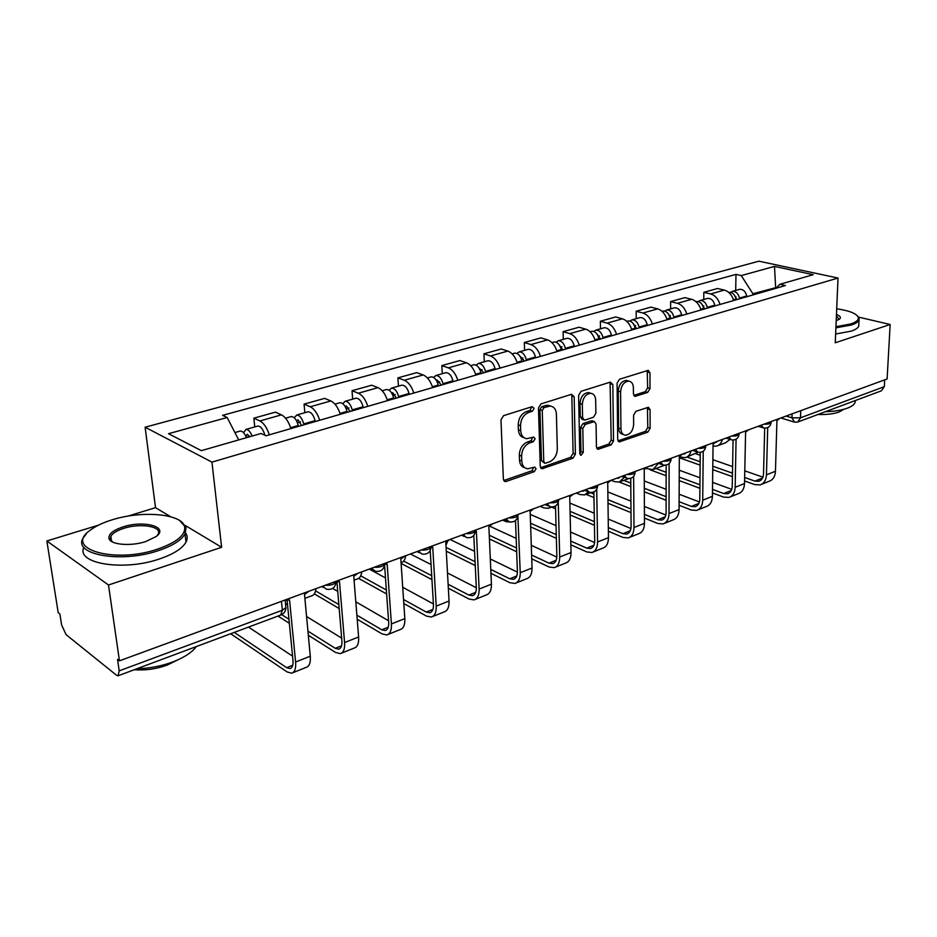 <?xml version="1.0" encoding="UTF-8"?>
<svg xmlns="http://www.w3.org/2000/svg" width="937" height="937" viewBox="0 0 937 937"><rect width="100%" height="100%" fill="white"/><g stroke="black" fill="none" stroke-linecap="round" stroke-linejoin="round"><path stroke-width="1.41" d="M534.137 408.38L532.204 406.658L503.579 415.641L500.979 419.846L503.356 479.135L505.23 481.559L506.179 481.442L534.301 471.651L536.058 468.781L534.781 467.094L527.672 468.793C524.111 468.195 522.132 465.595 521.768 460.992L521.593 456.132C521.897 449.643 524.603 445.239 529.71 442.896L533.34 441.69L535.109 438.809L533.785 437.064L526.817 438.68C523.127 438.094 521.089 435.412 520.691 430.645L520.527 425.714C520.82 419.144 523.549 414.716 528.702 412.432L532.357 411.273L534.137 408.38M524.123 437.755C520.656 436.982 518.747 434.323 518.395 429.778L518.22 424.848C518.512 418.289 521.241 413.861 526.383 411.589L530.037 410.441L531.689 406.822M503.731 480.54L532.017 470.725L533.692 467.329M524.966 467.809C521.64 467.024 519.812 464.447 519.485 460.079L519.309 455.218C519.602 448.753 522.307 444.349 527.414 442.006L531.033 440.812L532.696 437.298M647.678 392.392L650.009 388.527L649.962 372.809L648.252 370.326L619.474 379.251L617.085 383.186L617.706 439.523L619.369 441.877L647.818 432.144L650.114 428.303L650.067 409.668L648.416 407.279L635.907 411.32L633.576 415.208L633.635 424.543C632.943 431.02 630.191 434.581 625.389 435.213C622.636 434.756 621.161 432.648 620.95 428.865L620.575 391.842C621.243 385.353 623.96 381.769 628.727 381.113C631.62 381.57 633.178 383.772 633.377 387.731L633.424 393.903L635.134 396.351L647.678 392.392L645.324 391.643L647.643 387.789L647.221 370.537M98.526 525.142L46.85 540.977L108.505 584.993L221.624 547.29L211.949 462.117L838.018 278.043L835.254 342.79L890.15 324.495L887.116 378.958L119.444 660.831L117.535 659.332L119.198 670.857L282.342 610.256L285.902 607.644L285.738 605.981M108.505 584.993L119.444 660.831M574.158 396.738L571.547 394.301L541 403.894L538.459 408.017L540.251 466.357L542.054 468.758L572.975 458.193L575.412 454.176L574.158 396.738L571.828 395.953L571.394 394.348M581.057 391.315L610.362 382.109L612.833 384.533L613.512 440.976L611.147 444.899L598.134 449.268L596.436 446.89L596.061 424.016L594.304 421.58L585.238 424.438L582.802 428.443L583.271 452.395L581.01 455.277L579.792 453.602L578.597 395.344L581.057 391.315M46.85 540.977L58.199 612.657L59.874 613.969L61.608 624.92L66.07 634.654L116.481 675.214L118.015 675.8L119.198 670.857M170.675 516.744L155.519 507.667L127.819 516.158M155.519 507.667L145.118 427.213L758.911 261.189L838.018 278.043M890.15 324.495L858.608 317.116M884.692 379.848L884.317 386.676L881.424 390.799L798.289 421.826M290.915 428.584C288.584 421.509 285.434 416.942 281.463 414.868L259.889 420.947C263.812 423.055 266.951 427.694 269.317 434.838M259.889 420.947L253.868 418.171L254.759 426.932M281.463 414.868L275.384 412.151L253.868 418.171M304.83 412.713L304.068 404.128L310.217 406.763C314.235 408.778 317.385 413.276 319.693 420.256M340.318 414.295C338.034 407.384 334.872 402.933 330.831 400.954L324.624 398.377L304.068 404.128M352.675 399.139L352.031 390.717L358.309 393.212C362.396 395.145 365.559 399.513 367.819 406.342M387.531 400.638C385.294 393.88 382.12 389.558 378.009 387.66L371.684 385.212L352.031 390.717M398.448 386.149L397.909 377.88L404.292 380.258C408.438 382.097 411.624 386.36 413.826 393.036M432.683 387.578C430.505 380.961 427.319 376.756 423.149 374.941L416.731 372.621L397.909 377.88M442.287 373.711L441.842 365.594L448.319 367.854C452.512 369.623 455.698 373.769 457.853 380.293M475.926 375.069C473.782 368.592 470.597 364.493 466.38 362.771L459.88 360.546L441.842 365.594M484.3 361.787L483.949 353.811L490.496 355.978C494.748 357.665 497.922 361.705 500.03 368.089M517.353 363.087C515.256 356.751 512.082 352.745 507.819 351.094L501.236 348.986L483.949 353.811M524.591 350.356L524.333 342.52L530.951 344.582C535.226 346.198 538.412 350.133 540.473 356.4M557.093 351.586C555.044 345.378 551.87 341.478 547.571 339.897L540.93 337.882L524.333 342.52M563.289 339.37L563.102 331.675L569.778 333.642C574.088 335.188 577.262 339.03 579.289 345.167M595.241 340.553C593.226 334.474 590.064 330.667 585.73 329.145L579.043 327.212L563.102 331.675M600.465 328.817L600.359 321.25L607.071 323.136C611.416 324.624 614.578 328.372 616.569 334.38M631.889 329.953C629.922 323.991 626.759 320.278 622.414 318.814L615.679 316.964L600.359 321.25M636.223 318.674L636.176 311.236L642.923 313.028C647.291 314.457 650.442 318.123 652.398 324.026M667.144 319.751C665.2 313.907 662.049 310.276 657.68 308.87L650.91 307.113L636.176 311.236M670.623 308.905L670.646 301.597L677.416 303.307C681.796 304.689 684.947 308.261 686.856 314.047M701.052 309.948C699.154 304.209 696.015 300.66 691.623 299.313L684.83 297.626L670.646 301.597M703.757 299.512L703.828 292.309L710.633 293.949C715.025 295.272 718.164 298.774 720.038 304.455M733.706 300.496C731.844 294.862 728.717 291.395 724.324 290.095L717.508 288.491L703.828 292.309M776.796 287.39L752.891 293.738L741.237 275.583L774.489 266.401L813.211 274.693L779.924 284.274L785.487 285.527L265.967 435.799L261.048 433.48L201.361 450.65L168.519 433.69L227.176 417.504L238.701 439.91M741.237 275.583L735.978 274.4L222.596 415.349L227.176 417.504M211.949 462.117L145.118 427.213M221.624 547.29L184.976 525.317M775.695 288.35L774.489 266.401M752.891 293.738L752.868 294.956M735.697 290.447L735.978 274.4M779.924 284.274L775.895 288.291M540.602 467.75L570.668 457.303L573.104 453.297L571.828 395.953M544.022 407.583L542.254 410.465L543.776 461.59L545.041 463.276L549.387 461.906C554.341 459.575 556.988 455.241 557.316 448.893L556.402 414.166C556.051 409.352 554.025 406.658 550.324 406.072L544.022 407.583L541.691 406.763L539.935 409.633L542.254 410.465M544.397 463.03L541.481 460.688L539.935 409.633M550.581 406.096L547.993 405.252L545.486 405.557L547.817 406.377M541.691 406.763L545.486 405.557M596.74 448.249L608.827 444.056L611.193 440.132L610.081 382.202M593.297 421.591L591.212 420.865L582.908 423.618L580.483 427.612L580.963 451.529L583.271 452.395M579.839 454L580.963 451.529M595.663 399.994C595.417 396.011 593.8 393.774 590.802 393.306C585.801 393.973 582.966 397.628 582.322 404.28L582.591 417.633L584.383 420.092L585.145 419.999L593.461 417.246L595.885 413.276L595.663 399.994M590.556 393.224L588.459 392.533C583.458 393.189 580.635 396.831 579.991 403.484L582.322 404.28M583.575 419.811L582.053 419.272L580.261 416.813L579.991 403.484M633.775 395.391L645.324 391.643M628.258 380.961L626.373 380.375C621.594 381.031 618.888 384.592 618.221 391.069L620.575 391.842M623.433 434.51L623.07 434.381C620.317 433.936 618.83 431.816 618.619 428.057L618.221 391.069M618.01 440.87L645.488 431.336L647.783 427.495L647.408 407.478M249.898 436.689L247.227 434.229L246.009 436.572M264.89 435.295L264.855 435.143C263.168 429.298 260.837 426.265 257.886 426.042L257.37 426.183M252.147 436.045C250.32 431.629 248.258 429.415 245.974 429.415L243.585 432.707M246.466 437.684C244.639 433.245 242.578 431.032 240.294 431.032L239.79 431.172M285.188 600.312L289.556 599.996L295.6 662.026C296.08 668.503 294.768 672.216 291.676 673.199L287.109 671.946L230.666 633.74M234.285 632.393L286.687 667.683L290.048 668.596C292.356 667.87 293.328 665.094 292.965 660.292L287.12 600.582M308.964 591.235L304.525 594.491L310.276 656.193C310.721 662.635 309.386 666.348 306.247 667.331L292.754 672.766M248.481 627.087L292.567 656.146M301.632 425.492L297.919 419.729L296.736 421.17M303.928 424.824L303.717 423.922C302.065 418.171 299.723 415.208 296.701 415.021L294.3 417.808M315.312 421.533L315.113 420.631C313.462 414.915 311.131 411.975 308.086 411.788L307.547 411.952M298.505 426.394L298.294 425.48C296.631 419.729 294.3 416.754 291.29 416.555L290.751 416.707M315.933 588.682C315.5 592.816 314.082 595.206 311.681 595.827L304.876 598.333M350.063 411.484L346.339 405.873L345.284 406.775M352.429 410.793L352.23 409.902C350.625 404.292 348.271 401.411 345.167 401.27L342.766 403.671M363.31 407.642L363.111 406.763C361.518 401.177 359.164 398.319 356.048 398.178L355.498 398.342M347.252 412.292L347.041 411.402C345.437 405.78 343.083 402.887 339.99 402.734L339.44 402.898M361.764 571.851C361.249 575.939 359.761 578.305 357.278 578.961L354.069 580.155M336.09 582.111L339.475 581.631L344.582 642.559C344.968 648.908 343.551 652.609 340.33 653.639L335.645 652.503L308.32 635.251M307.945 631.14L335.282 648.31L338.737 649.142C341.138 648.369 342.192 645.628 341.9 640.896L336.945 582.182M358.016 573.221L353.764 576.372L358.613 636.973C358.965 643.309 357.512 646.987 354.268 648.029L341.455 653.183M289.346 623.269L277.961 616.077M285.504 603.533L287.53 604.787M306.575 616.523L341.665 638.132M281.697 614.66L288.947 619.205M384.638 564.601L387.157 564.086L391.408 623.937C391.701 630.191 390.179 633.857 386.864 634.935L382.062 633.916L357.196 619.205M356.868 615.152L381.757 629.793L385.294 630.531C387.766 629.734 388.902 627.005 388.679 622.355L384.58 565.245M404.889 556.016L400.813 559.061L404.831 618.607C405.089 624.827 403.542 628.481 400.193 629.57L388.023 634.466M339.171 608.546L314.363 593.871M332.635 588.436L337.718 591.364M355.802 601.812L388.562 620.727M315.582 590.872L338.831 604.541M157.697 549.094C176.66 542.418 185.643 535.015 184.659 526.875C182.61 513.839 142.307 510.15 112.077 519.848C102.695 522.741 95.328 526.266 89.964 530.412C63.388 548.918 114.654 564.062 157.697 549.094M179.857 520.703L186.018 527.812L185.011 533.914C181.38 540.274 172.525 545.838 158.435 550.605C121.142 563.594 71.774 554.599 83.358 537.709L86.251 533.914M145.879 541.516C130.653 546.658 109.688 544.713 108.926 538.189C108.61 533.903 113.318 530.143 123.075 526.899C143.97 519.906 169.269 526.899 156.303 536.421L145.879 541.516M157.229 535.624L158.002 534.477C162.944 526.571 140.749 522.717 123.778 528.351C117.02 530.529 112.721 533.153 110.847 536.233L110.343 539.103L112.557 542.008M196.407 646.53C191.944 652.457 184.109 657.587 172.9 661.909C161.48 666.125 149.451 668.409 136.814 668.784M177.269 660.14L167.243 665.071C156.35 669.006 145.352 670.564 134.237 669.744M185.538 532.766C187.576 535.601 187.728 538.705 186.018 542.078C182.399 548.508 173.568 554.13 159.524 558.932C123.766 571.511 75.628 563.687 83.897 547.325M835.945 326.708L850.691 323.991C856.535 322.023 859.042 319.751 858.222 317.163C856.277 313.391 849.109 310.604 836.706 308.812M857.402 315.828L859.065 317.994L859.018 320.079C858.222 321.941 855.668 323.581 851.358 325.01L835.898 327.821M836.46 314.527C840.313 315.968 841.321 317.514 839.493 319.154L836.191 320.688M855.235 400.567L855.059 402.465C854.251 404.608 851.745 406.494 847.516 408.11C841.777 410.207 834.434 411.402 825.474 411.683M843.757 409.305L839.236 411.952C833.696 413.931 826.61 414.763 817.989 414.47M858.819 324.237L858.725 326.193C857.929 328.079 855.376 329.73 851.077 331.171L835.628 334.017M839.083 319.447L836.401 315.734M396.363 398.084L392.638 392.626L391.771 393.165M398.799 397.382L398.612 396.515C397.054 391.01 394.688 388.223 391.514 388.117L389.136 390.225M409.211 394.372L409.024 393.505C407.478 388.035 405.112 385.259 401.926 385.166L401.352 385.33M393.845 398.811L393.657 397.944C392.088 392.439 389.722 389.628 386.559 389.523L385.997 389.687M405.686 555.723C405.112 559.717 403.566 562.059 401.059 562.786M440.683 385.259L440.39 383.854L436.97 379.942L436.314 380.246M443.178 384.545L442.99 383.69C441.479 378.314 439.102 375.585 435.881 375.526L433.538 377.4M453.145 381.652L452.969 380.809C451.458 375.456 449.092 372.75 445.848 372.703L445.262 372.867M438.434 385.915L438.247 385.06C436.736 379.672 434.358 376.943 431.137 376.873L430.551 377.037M447.523 541.691L445.953 545.217M430.294 551.881L429.298 551.928M483.152 372.985L482.86 371.602L479.006 367.936M485.694 372.247L485.518 371.415C484.042 366.144 481.665 363.497 478.374 363.462L476.078 365.161M495.251 369.483L495.076 368.651C493.612 363.404 491.234 360.768 487.931 360.757L487.334 360.921M481.149 373.558L480.962 372.727C479.486 367.445 477.109 364.786 473.829 364.762L473.244 364.926M431.02 547.782L432.742 547.313L436.209 606.122C436.419 612.271 434.803 615.914 431.395 617.026L426.487 616.113L403.812 603.51M403.542 599.504L426.241 612.06L429.86 612.728C432.402 611.896 433.597 609.191 433.444 604.623L430.212 550.581M449.725 539.548L445.801 542.511L449.057 601.027C449.233 607.141 447.605 610.76 444.161 611.896L432.589 616.546M386.641 593.964L358.637 578.387M369.26 569.099L385.494 577.918M402.711 587.265L433.398 603.932M360.733 575.845L386.36 590.017M475.387 531.595L476.371 531.267L479.123 589.068C479.24 595.124 477.554 598.72 474.052 599.879L469.074 599.059L448.343 588.202M448.12 584.266L468.863 595.077L472.541 595.674C475.153 594.808 476.406 592.137 476.312 587.628L473.794 535.425M492.651 523.795L488.88 526.664L491.421 584.173C491.527 590.193 489.817 593.789 486.291 594.96L475.282 599.387M431.945 579.605L401.106 563.43M410.441 553.978L431.043 564.542M447.499 572.975L476.312 587.745M403.66 561.087L431.711 575.705M517.868 515.994L520.246 572.718C520.293 578.668 518.536 582.24 514.963 583.435L509.904 582.709L490.941 573.303M490.765 569.427L509.751 578.785L513.476 579.324C516.146 578.434 517.447 575.775 517.411 571.347L515.502 520.515M533.785 508.697L530.143 511.473L532.052 568.033C532.075 573.948 530.295 577.508 526.711 578.715L516.217 582.931M475.246 565.526L446.281 551.167M450.029 539.443L474.555 551.343M490.309 558.979L517.423 572.132M446.071 547.395L475.059 561.685M523.865 361.202L523.584 359.855L519.965 356.189M526.453 360.452L526.278 359.632C524.849 354.467 522.459 351.89 519.133 351.902L516.884 353.436M535.613 357.805L535.449 356.985C534.031 351.843 531.642 349.29 528.304 349.302L527.695 349.466M522.085 361.717L521.921 360.897C520.48 355.72 518.102 353.132 514.776 353.144L514.179 353.308M511.145 522.108L506.179 521.71L502.654 520.117M531.607 555.032L548.988 563.149L552.771 563.617C555.477 562.715 556.836 560.08 556.847 555.723L555.5 506.003M558.265 502.49L559.705 557.035C559.682 562.891 557.855 566.428 554.224 567.658L549.094 567.002L531.736 558.85M573.233 494.209L569.731 496.915L571.031 552.525C570.996 558.358 569.157 561.884 565.503 563.125L555.5 567.143M516.674 551.764L489.419 538.962M489.864 526.266L516.17 538.365M531.291 545.322L556.812 557.07M489.255 535.238L516.533 547.981M562.938 349.899L559.295 344.945M565.561 349.138L565.398 348.341C564.004 343.27 561.626 340.763 558.253 340.799L556.051 342.204M574.369 346.596L574.205 345.8C572.823 340.752 570.434 338.257 567.061 338.304L566.44 338.48M561.38 350.344L561.216 349.548C559.811 344.476 557.433 341.958 554.06 341.993L553.451 342.157M550.862 506.905L548.25 508.346L543.753 507.854L540.204 506.331M570.762 541.059L586.679 548.122L590.497 548.543C593.25 547.618 594.655 545.006 594.714 540.719L593.871 491.925M596.717 489.383L597.583 541.973C597.513 547.735 595.627 551.249 591.926 552.49L586.749 551.928L570.856 544.819M611.1 480.306L607.726 482.93L608.476 537.639C608.382 543.378 606.473 546.88 602.772 548.145L593.226 551.975M556.367 538.353L530.67 526.875M530.248 514.378L556.028 525.657M570.551 532.017L594.62 542.546M530.541 523.197L556.273 534.629M600.476 339.042L597.08 334.181M603.135 338.269L602.971 337.484C601.613 332.518 599.235 330.07 595.827 330.14L593.683 331.429M611.592 335.821L611.439 335.036C610.081 330.105 607.703 327.669 604.283 327.739L603.662 327.915M599.106 339.44L598.954 338.644C597.583 333.677 595.206 331.218 591.809 331.276L591.188 331.452M581.327 491.234L584.758 490.402M588.377 491.995L584.465 494.959L579.921 494.525L576.349 493.061M608.336 527.519L622.918 533.68L626.771 534.055C629.559 533.106 631.011 530.518 631.105 526.289L630.73 478.303M633.635 476.359L633.998 527.496C633.869 533.176 631.925 536.643 628.177 537.92L622.953 537.416L608.382 531.232M647.479 466.942L644.223 469.507L644.469 523.338C644.316 528.983 642.36 532.45 638.601 533.739L629.5 537.393M594.445 525.294L570.153 514.963M555.571 508.768L551.635 507.093M569.872 503.075L594.234 513.23M608.218 519.063L630.929 528.527M570.071 511.344L594.374 521.616M636.551 328.606L633.424 323.874M639.233 327.821L639.093 327.06C637.757 322.187 635.38 319.798 631.948 319.88L629.851 321.075M647.373 325.479L647.221 324.706C645.909 319.857 643.52 317.479 640.088 317.573L639.456 317.748M635.368 328.946L635.216 328.173C633.892 323.288 631.515 320.899 628.083 320.981L627.45 321.157M616.195 478.432L620.481 476.863M624.253 477.32L619.334 482.063L614.754 481.688L611.147 480.283M644.422 514.401L657.786 519.789L661.674 520.105C664.485 519.145 665.973 516.58 666.102 512.422L666.16 465.127M669.112 463.616L669.018 513.581C668.831 519.168 666.839 522.612 663.056 523.912L657.786 523.467L644.445 518.056M682.464 454.105L679.325 456.588L679.079 509.576C678.88 515.139 676.889 518.571 673.082 519.871L664.38 523.373M630.988 512.598L608.008 503.274M593.964 497.57L586.058 494.361M607.855 491.937L630.906 501.108M644.387 506.472L665.832 514.999M590.591 492.686L593.906 494.033M607.961 499.69L630.964 508.978M671.267 318.568L668.409 313.977M673.972 317.784L673.832 317.022C672.532 312.244 670.154 309.913 666.699 310.018L664.661 311.131M681.796 315.511L681.656 314.762C680.367 310.006 677.99 307.676 674.535 307.804L673.902 307.98M670.248 318.861L670.107 318.1C668.807 313.309 666.43 310.967 662.974 311.084L662.342 311.26M649.798 466.099L654.131 464.506M658.477 463.323L652.925 469.636L646.085 468.488M664.474 465.256L654.143 469.191M679.114 501.693L691.354 506.413L695.266 506.683C698.112 505.699 699.623 503.169 699.798 499.07L700.244 452.384M703.23 451.236L702.715 500.182C702.481 505.687 700.454 509.096 696.624 510.407L691.319 510.033L679.102 505.301M716.126 441.737L713.08 444.173L712.413 496.317C712.167 501.799 710.117 505.207 706.287 506.53L697.971 509.869M666.113 500.264L644.328 491.808M630.788 486.561L619.252 482.087M644.281 480.974L666.125 489.29M679.149 494.244L699.412 501.951M623.843 480.388L630.765 483.059M644.305 488.282L666.125 496.68M704.683 308.894L702.094 304.478M707.412 308.109L707.271 307.359C706.006 302.674 703.628 300.39 700.162 300.531L698.17 301.562M714.943 305.93L714.814 305.181C713.549 300.508 711.183 298.247 707.704 298.388L707.06 298.563M703.828 309.14L703.687 308.402C702.422 303.693 700.044 301.409 696.566 301.55L696.566 301.55M682.382 454.211L686.575 452.594M691.073 450.943C690.112 454.574 688.191 456.823 685.322 457.666L679.325 456.893M697.971 452.231L686.54 457.209M712.495 489.383L723.692 493.518L727.627 493.752C730.497 492.757 732.043 490.25 732.242 486.209L733.074 440.074M736.072 439.23L735.17 487.275C734.889 492.698 732.828 496.071 728.974 497.406L723.633 497.09L712.46 492.944M748.534 429.837L745.594 432.203L744.517 483.562C744.224 488.962 742.151 492.323 738.286 493.67L730.321 496.868M699.904 488.282L679.208 480.599M666.148 475.75L650.032 469.765M665.528 465.22L666.16 465.455M679.255 470.222L699.998 477.788M712.588 482.368L731.75 489.348M655.947 468.523L666.148 472.295M679.231 477.12L699.927 484.757M736.869 299.582L734.561 295.354M739.621 298.786L739.48 298.06C738.251 293.445 735.885 291.22 732.394 291.384L730.45 292.356M746.883 296.689L746.754 295.963C745.524 291.372 743.158 289.158 739.668 289.322L739.024 289.498M736.166 299.793L736.025 299.055C734.795 294.441 732.429 292.203 728.939 292.367L728.939 292.367M715.505 442.533L717.883 441.093M730.028 439.418L725.589 442.779L717.812 445.649M722.415 439.43C721.42 443.025 719.475 445.251 716.582 446.106L713.057 446.176M744.646 477.472L754.882 481.091L758.829 481.29C761.722 480.283 763.292 477.788 763.526 473.817L764.697 428.162M767.708 427.6L766.454 474.836C766.138 480.177 764.03 483.527 760.153 484.874L754.8 484.605L744.575 480.974M779.76 418.37L776.925 420.678L775.461 471.252C775.133 476.57 773.025 479.908 769.136 481.267L761.512 484.324M732.418 476.64L712.752 469.648M700.126 465.15L679.313 457.748M695.875 453.754L700.22 455.277M712.881 459.704L732.593 466.591M744.786 470.842L762.917 477.179M686.938 457.069L700.162 461.742M712.799 466.204L732.476 473.173M786.108 416.04L791.952 417.832L800.503 417.808L884.317 386.676M792.081 413.849L791.952 417.832L794.517 422.165L797.703 422.048L800.503 417.808L800.76 410.664M691.623 299.313L677.416 303.307M657.68 308.87L642.923 313.028M622.414 318.814L607.071 323.136M585.73 329.145L569.778 333.642M547.571 339.897L530.951 344.582M507.819 351.094L490.496 355.978M466.38 362.771L448.319 367.854M423.149 374.941L404.292 380.258M378.009 387.66L358.309 393.212M330.831 400.954L310.217 406.763M724.324 290.095L710.633 293.949M325.28 585.25C330.644 585.531 334.24 584.454 336.09 582.018L336.219 581.233M336.032 581.303L336.09 582.018C335.259 587.745 332.003 590.146 326.322 589.186L322.609 586.222M374.308 567.248C379.485 567.517 382.94 566.51 384.65 564.238L384.756 563.406M421.135 550.054C426.148 550.312 429.451 549.375 431.043 547.243L431.125 546.388M465.912 533.61C470.772 533.856 473.935 532.977 475.422 530.974L475.469 530.108M508.768 517.88C513.476 518.114 516.521 517.283 517.903 515.409L517.915 514.518M549.82 502.806C554.388 503.028 557.328 502.255 558.616 500.487L558.593 499.585L558.616 500.487C557.82 505.324 555.009 507.409 550.16 506.741L547.009 503.837M589.186 488.353C593.625 488.564 596.447 487.837 597.665 486.174L597.654 485.354M626.97 474.473C631.28 474.672 634.009 473.993 635.145 472.424L635.145 471.698M663.255 461.156C667.449 461.344 670.084 460.699 671.15 459.212L671.161 458.556M698.135 448.343C702.223 448.53 704.776 447.921 705.772 446.516L705.784 445.918M731.692 436.021C735.674 436.197 738.145 435.623 739.094 434.299L739.094 433.761M763.995 424.168C767.883 424.332 770.273 423.782 771.163 422.528L771.174 422.037M384.592 563.465L384.65 564.238C383.83 569.755 380.68 572.074 375.198 571.195L371.602 568.244M430.997 546.435L431.043 547.243C430.235 552.572 427.178 554.821 421.884 554.001L418.394 551.061M475.375 530.131L475.422 530.974C474.614 536.128 471.651 538.33 466.521 537.569L463.136 534.629M517.868 514.53L517.903 515.409C517.107 520.398 514.226 522.541 509.236 521.827L505.968 518.899M597.642 485.237L597.665 486.174C596.881 490.859 594.128 492.897 589.408 492.276L586.351 489.383M635.134 471.475L635.145 472.424C634.361 476.98 631.667 478.971 627.064 478.397L624.124 475.516M671.161 458.252L671.15 459.212C670.377 463.651 667.73 465.595 663.244 465.057L660.398 462.199M705.784 445.532L705.772 446.516C704.999 450.838 702.41 452.747 698.018 452.231L695.277 449.397M739.106 433.304L739.094 434.299C738.309 438.504 735.768 440.367 731.469 439.898L728.822 437.075M771.186 421.521L771.163 422.528C770.378 426.628 767.895 428.467 763.678 428.01L761.125 425.211M281.463 601.331L282.342 610.256L280.631 615.082L118.413 675.647M526.383 411.589L528.702 412.432M518.22 424.848L520.527 425.714M518.395 429.778L520.691 430.645M531.033 440.812L533.34 441.69M527.414 442.006L529.71 442.896M519.309 455.218L521.593 456.132M519.485 460.079L521.768 460.992M532.017 470.725L534.301 471.651M503.907 480.482L506.179 481.442M530.037 410.441L532.357 411.273M573.104 453.297L575.412 454.176M570.668 457.303L572.975 458.193M540.649 467.727L542.945 468.641M541.481 460.688L543.776 461.59M610.479 383.772L612.833 384.533M611.193 440.132L613.512 440.976M608.827 444.056L611.147 444.899M596.81 448.378L598.919 449.163M591.212 420.865L593.543 421.685M582.908 423.618L585.238 424.438M580.483 427.612L582.802 428.443M580.261 416.813L582.591 417.633M633.927 395.648L635.813 396.257M618.619 428.057L620.95 428.865M647.713 408.883L650.067 409.668M647.783 427.495L650.114 428.303M645.488 431.336L647.818 432.144M618.104 441.046L620.13 441.772M647.596 372.083L649.962 372.809M647.643 387.789L650.009 388.527M246.372 437.427L249.781 436.455M310.276 656.193L295.6 662.026M292.731 665.27L286.687 667.683M297.439 422.751L300.508 421.873M303.717 423.922L315.113 420.631M290.634 427.694L298.294 425.48M346.221 408.731L348.962 407.935M352.23 409.902L363.111 406.763M340.049 413.428L347.041 411.402M358.613 636.973L344.582 642.559M341.572 645.804L335.282 648.31M404.831 618.607L391.408 623.937M388.258 627.193L381.757 629.793M392.849 395.332L395.297 394.618M398.612 396.515L409.024 393.505M387.262 399.794L393.657 397.944M437.462 382.495L439.64 381.874M442.99 383.69L452.969 380.809M432.425 386.747L438.247 385.06M480.201 370.22L482.133 369.658M485.518 371.415L495.076 368.651M475.656 374.261L480.962 372.727M449.057 601.027L436.209 606.122M432.941 609.39L426.241 612.06M491.421 584.173L479.123 589.068M475.738 592.336L468.863 595.077M532.052 568.033L520.246 572.718M516.767 575.986L509.751 578.785M521.171 358.438L522.869 357.946M526.278 359.632L535.449 356.985M517.095 362.291L521.921 360.897M571.031 552.525L559.705 557.035M556.133 560.291L548.988 563.149M560.478 347.135L561.966 346.713M565.398 348.341L574.205 345.8M556.847 350.813L561.216 349.548M608.476 537.639L597.583 541.973M593.941 545.229L586.679 548.122M598.228 336.289L599.528 335.914M602.971 337.484L611.439 335.036M594.995 339.791L598.954 338.644M644.469 523.338L633.998 527.496M630.285 530.74L622.918 533.68M634.513 325.853L635.626 325.537M639.093 327.06L647.221 324.706M631.655 329.203L635.216 328.173M679.079 509.576L669.018 513.581M665.235 516.814L657.786 519.789M669.416 315.828L670.353 315.558M673.832 317.022L681.656 314.762M666.91 319.025L670.107 318.1M712.413 496.317L702.715 500.182M698.885 503.403L691.354 506.413M703.008 306.165L703.781 305.942M707.271 307.359L714.814 305.181M700.829 309.222L703.687 308.402M744.517 483.562L735.17 487.275M731.293 490.484L723.692 493.518M735.369 296.865L735.99 296.689M739.48 298.06L746.754 295.963M733.484 299.793L736.025 299.055M775.461 471.252L766.454 474.836M762.542 478.034L754.882 481.091M321.766 586.539L323.312 587.44M370.49 568.642L372.481 569.719M417.047 551.553L419.425 552.76M461.566 535.203L464.295 536.503M504.188 519.555L507.233 520.925M545.029 504.563L548.356 505.98M584.196 490.18L587.768 491.62M621.793 476.371L625.588 477.823M657.915 463.112L661.897 464.565M692.642 450.357L696.788 451.81M726.058 438.094L730.356 439.523M758.232 426.276L762.659 427.694M285.153 599.985L285.902 607.644C285.785 611.111 284.169 613.548 281.041 614.941M793.58 421.873L780.884 417.961M504.223 481.138L505.23 481.559M541.141 468.395L542.054 468.758M547.993 405.252L550.324 406.072M597.337 448.975L598.134 449.268M591.973 420.76L594.304 421.58M580.425 455.054L581.01 455.277M588.459 392.533L590.802 393.306M634.431 396.117L635.134 396.351M626.373 380.375L628.727 381.113M618.619 441.608L619.369 441.877M245.974 429.415L257.886 426.042M234.918 432.554L240.294 431.032M290.845 668.268L290.048 668.596M296.701 415.021L308.086 411.788M285.551 418.183L291.29 416.555M345.167 401.27L356.048 398.178M334.977 404.163L339.99 402.734M339.569 648.802L338.737 649.142M386.149 630.191L385.294 630.531M184.659 526.875L186.018 527.812M110.343 539.103L108.926 538.189M110.847 536.233L111.55 541.176M186.018 542.078L185.011 533.914M858.222 317.163L859.065 317.994M855.059 402.465L855.141 400.603M858.725 326.193L859.018 320.079M391.514 388.117L401.926 385.166M382.214 390.752L386.559 389.523M435.881 375.526L445.848 372.703M427.401 377.939L431.137 376.873M478.374 363.462L487.931 360.757M470.667 365.653L473.829 364.762M473.091 536.14L473.806 535.87M430.739 612.376L429.86 612.728M473.454 595.311L472.541 595.674M514.413 578.949L513.476 579.324M519.133 351.902L528.304 349.302M512.129 353.893L514.776 353.144M553.708 563.242L552.771 563.617M558.253 340.799L567.061 338.304M551.905 342.602L554.06 341.993M549.41 507.913L551.893 506.999M591.458 548.157L590.497 548.543M595.827 330.14L604.283 327.739M590.087 331.768L591.809 331.276M583.189 491.152L584.067 490.824M585.648 494.525L591.06 492.511M627.743 533.657L626.771 534.055M631.948 319.88L640.088 317.573M626.783 321.356L628.083 320.981M618.08 478.327L618.97 477.999M620.528 481.618L628.657 478.62M662.658 519.719L661.674 520.105M666.699 310.018L674.535 307.804M662.061 311.342L662.974 311.084M651.707 465.97L652.597 465.642M696.261 506.285L695.266 506.683M700.162 300.531L707.704 298.388M684.127 454.058L685.029 453.731M728.635 493.354L727.627 493.752M732.394 291.384L739.668 289.322M715.517 442.522L716.313 442.229M759.848 480.88L758.829 481.29"/></g></svg>
